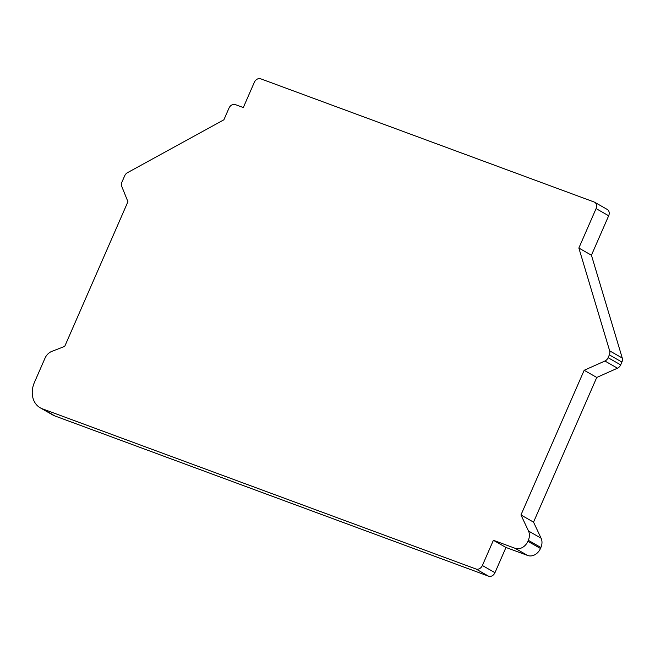 <?xml version="1.0" encoding="UTF-8"?>
<svg xmlns="http://www.w3.org/2000/svg" width="655" height="655" viewBox="0 0 655 655"><rect width="100%" height="100%" fill="white"/><g stroke="black" fill="none" stroke-linecap="round" stroke-linejoin="round"><path stroke-width="0.98" d="M54.897 415.958L42.313 408.777A22.09 17.734 119.7 0 1 40.184 407.778L52.76 414.959A22.09 17.734 119.7 0 0 54.897 415.958L488.573 576.187A5.518 4.429 119.7 0 0 494.959 572.683L505.971 547.465L527.701 555.489L515.117 548.309L493.395 540.285L482.375 565.502A5.518 4.429 119.7 0 1 475.997 569.007L488.573 576.187M607.234 209.428A5.518 4.429 119.7 0 1 608.675 215.765L591.432 255.221L578.856 248.04L596.091 208.585A5.518 4.429 119.7 0 0 594.65 202.248L607.234 209.428M578.856 248.04L609.666 350.851L622.25 358.031L591.432 255.221M622.25 358.031A5.518 4.429 119.7 0 1 621.914 362.051L609.338 354.871L608.094 357.704A5.518 4.429 119.7 0 1 604.917 361.02L584.17 370.28L596.746 377.46L617.493 368.2L604.917 361.02M608.094 357.704L620.678 364.884L621.914 362.051M620.678 364.884A5.518 4.429 119.7 0 1 617.493 368.2M596.746 377.46L533.538 522.141L541.096 538.205A11.045 8.867 119.7 0 1 540.899 547.49L528.323 540.309L527.881 541.308A11.045 8.867 119.7 0 1 515.117 548.309M527.881 541.308L540.465 548.489L540.899 547.49M540.465 548.489A11.045 8.867 119.7 0 1 527.701 555.489M40.184 407.778A22.09 17.734 119.7 0 1 34.42 382.422L44.998 358.203A11.045 8.867 119.7 0 1 51.843 351.375L64.722 346.389L127.93 201.707L121.773 186.446A5.518 4.429 119.7 0 1 121.969 182.033L124.696 175.794A5.518 4.429 119.7 0 1 127.471 172.683L223.879 119.799L228.996 108.1A5.518 4.429 119.7 0 1 235.374 104.603L243.316 107.535L254.328 82.317A5.518 4.429 119.7 0 1 260.715 78.813L594.118 202.002A5.518 4.429 119.7 0 1 594.65 202.248M609.666 350.851A5.518 4.429 119.7 0 1 609.338 354.871M533.538 522.141L520.954 514.961L584.17 370.28M528.323 540.309A11.045 8.867 119.7 0 0 528.511 531.025L520.954 514.961M505.971 547.465L493.395 540.285M42.313 408.777L475.997 569.007M608.675 215.765L596.091 208.585M528.511 531.025L541.096 538.205M482.375 565.502L494.959 572.683"/></g></svg>
